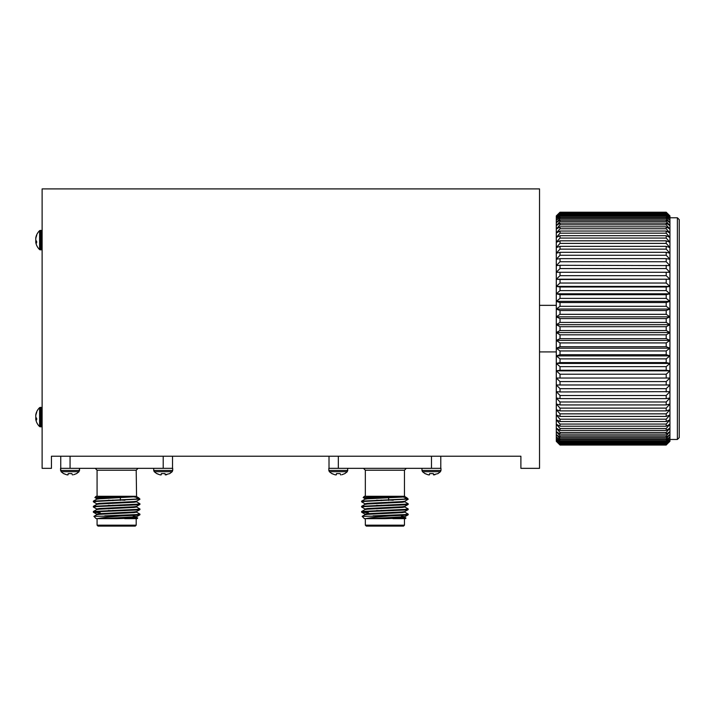 <?xml version="1.0" encoding="UTF-8"?>
<svg xmlns="http://www.w3.org/2000/svg" width="715" height="715" viewBox="0 0 715 715"><rect width="100%" height="100%" fill="white"/><g stroke="black" fill="none" stroke-linecap="round" stroke-linejoin="round"><path stroke-width="1.07" d="M35.938 420.143A13.129 9.232 -8.5 0 1 35.866 419.857A13.129 9.232 -8.5 0 1 35.75 419.07L35.938 419.044A13.138 5.005 -6.5 0 0 36.68 419.857A13.058 10.439 -56.4 0 1 36.68 418.355A13.138 5.005 -173.5 0 1 35.938 417.408A13.129 9.232 -171.5 0 1 35.75 416.309A13.129 13.058 -89.8 0 1 35.938 414.763A13.138 12.066 -15.3 0 1 36.68 412.618A13.058 4.335 -148 0 1 36.68 412.001A13.138 12.066 -164.7 0 0 35.938 414.083A13.129 9.232 -171.5 0 0 35.866 414.369A13.138 13.138 0 0 1 39.602 407.648L40.246 407.389L39.602 407.648L39.602 426.578L41.184 426.837L42.122 425.908M35.866 417.113A13.129 9.232 -8.5 0 0 35.75 417.926A13.129 13.058 -90.2 0 0 35.866 419.053M39.602 407.648A13.138 13.138 0 0 0 35.866 414.378A13.129 9.232 -171.5 0 0 35.75 415.165L35.866 415.174M36.268 417.9L35.75 417.926M35.938 243.163A13.129 9.232 -8.5 0 1 35.866 242.877A13.129 9.232 -8.5 0 1 35.75 242.09L35.938 242.063A13.138 5.005 -6.5 0 0 36.68 242.868A13.058 10.439 -56.4 0 1 36.68 241.375A13.138 5.005 -173.5 0 1 35.938 240.428A13.129 9.232 -171.5 0 1 35.75 239.328A13.129 13.058 -89.8 0 1 35.938 237.782A13.138 12.066 -15.3 0 1 36.68 235.637A13.058 4.335 -148 0 1 36.68 235.02A13.138 12.066 -164.7 0 0 35.938 237.103A13.129 9.232 -171.5 0 0 35.866 237.389A13.138 13.138 0 0 1 39.602 230.668L40.246 230.409L39.602 230.668L39.602 249.598L41.184 249.857L42.122 248.927M39.602 230.668A13.138 13.138 0 0 0 35.866 237.398A13.129 9.232 -171.5 0 0 35.75 238.184L35.866 238.193M35.866 240.133A13.129 9.232 -8.5 0 0 35.75 240.937A13.129 13.058 -90.2 0 0 35.866 242.072M36.268 240.919L35.75 240.937M329.016 456.233L338.329 456.233L338.329 468.325L340.242 468.343L329.016 468.343L329.016 456.233M431.476 456.233L440.789 456.233L440.789 468.325L429.563 468.343L431.476 468.343L431.476 456.233L338.329 456.233M520.895 456.233L51.435 456.233L51.435 468.343L42.122 468.343L42.122 188.903L539.53 188.903L539.53 468.343L520.895 468.343L520.895 456.233M60.748 456.233L70.061 456.233L70.061 468.325L71.983 468.343L60.748 468.343L60.748 456.233M163.208 456.233L172.53 456.233L172.53 468.325L161.295 468.343L163.208 468.343L163.208 456.233L70.061 456.233M677.391 217.78L679.25 219.639L679.25 437.607L677.391 439.466L677.391 217.78L669.937 217.78M666.21 212.212L560.024 212.212L666.21 212.212L669.937 215.912L666.21 212.212L560.024 212.346L556.297 216.189L560.024 212.346M560.024 212.641L556.297 217.011L556.297 216.189L560.024 212.641L666.21 212.641L669.937 216.189L666.21 212.346M669.937 215.912L669.937 217.011L666.21 213.043L560.024 213.043M560.024 213.642L666.21 213.642L669.937 217.011L669.937 218.379L666.21 214.312L560.024 214.312L556.297 218.379L556.297 217.011L560.024 213.642L560.024 214.312M666.21 214.312L666.21 213.642M560.024 215.197L666.21 215.197L669.937 218.379L669.937 220.283L666.21 216.127L560.024 216.127L556.297 220.283L556.297 218.379L560.024 215.197L560.024 216.127M666.21 216.127L666.21 215.197M560.024 217.306L666.21 217.306L669.937 220.283L669.937 222.714L666.21 218.495L560.024 218.495L556.297 222.714L556.297 220.283L560.024 217.306L560.024 218.495M666.21 218.495L666.21 217.306M560.024 219.961L666.21 219.961L669.937 222.714L669.937 225.663L666.21 221.4L560.024 221.4L556.297 225.663L556.297 222.714L560.024 219.961L560.024 221.4M666.21 221.4L666.21 219.961M560.024 223.143L666.21 223.143L669.937 225.663L669.937 229.104L666.21 224.832L560.024 224.832L556.297 229.104L556.297 225.663L560.024 223.143L560.024 224.832M666.21 224.832L666.21 223.143M560.024 226.843L666.21 226.843L669.937 229.104L669.937 233.045L666.21 228.764L560.024 228.764L556.297 233.045L556.297 229.104L560.024 226.843L560.024 228.764M666.21 228.764L666.21 226.843M560.024 231.034L666.21 231.034L669.937 233.045L669.937 237.443L666.21 233.188L560.024 233.188L556.297 237.443L556.297 233.045L560.024 231.034L560.024 233.188M666.21 233.188L666.21 231.034M560.024 235.7L666.21 235.7L669.937 237.443L669.937 242.287L666.21 238.068L560.024 238.068L556.297 242.287L556.297 237.443L560.024 235.7L560.024 238.068M666.21 238.068L666.21 235.7M560.024 246.371L666.21 246.371L669.937 247.551L669.937 253.208L666.21 249.133L560.024 249.133L556.297 253.208L556.297 247.551L560.024 246.371L560.024 249.133M666.21 249.133L666.21 246.371M666.21 243.395L560.024 243.395L556.297 247.551L556.297 242.287L560.024 240.821L666.21 240.821L669.937 242.287L669.937 247.551L666.21 243.395L666.21 240.821M560.024 240.821L560.024 243.395M560.024 252.315L666.21 252.315L669.937 253.208L669.937 259.232L666.21 255.264L560.024 255.264L556.297 259.232L556.297 253.208L560.024 252.315L560.024 255.264M666.21 255.264L666.21 252.315M560.024 258.642L666.21 258.642L669.937 259.232L669.937 265.596L666.21 261.753L560.024 261.753L556.297 265.596L556.297 259.232L560.024 258.642L560.024 261.753M666.21 261.753L666.21 258.642M560.024 265.301L669.937 265.596L669.937 272.272L666.21 268.563L560.024 268.563L556.297 272.272L556.297 265.596L560.024 265.301L560.024 268.563M666.21 268.563L666.21 265.301M556.297 272.272L669.937 272.272L669.937 279.216L666.21 275.668L560.024 275.668L556.297 279.216L556.297 272.272L560.024 272.272L560.024 275.668M666.21 275.668L666.21 272.272L669.937 272.272M560.024 279.511L669.937 279.216L669.937 286.402L666.21 283.033L560.024 283.033L556.297 286.402L556.297 279.216L560.024 279.511L560.024 283.033M666.21 283.033L666.21 279.511M560.024 287.001L666.21 287.001L669.937 286.402L669.937 293.794L666.21 290.612L560.024 290.612L556.297 293.794L556.297 286.402L560.024 287.001L560.024 290.612M666.21 290.612L666.21 287.001M560.024 294.687L666.21 294.687L669.937 293.794L669.937 301.355L666.21 298.387L560.024 298.387L556.297 301.355L556.297 293.794L560.024 294.687L560.024 298.387M666.21 298.387L666.21 294.687M560.024 302.534L666.21 302.534L669.937 301.355L669.937 309.05L666.21 306.306L560.024 306.306L556.297 309.05L556.297 301.355L560.024 302.534L560.024 306.306M666.21 306.306L666.21 302.534M560.024 310.516L666.21 310.516L669.937 309.05L669.937 316.843L666.21 314.323L560.024 314.323L556.297 316.843L556.297 309.05L560.024 310.516L560.024 314.323M666.21 314.323L666.21 310.516M560.024 318.586L666.21 318.586L669.937 316.843L669.937 324.69L666.21 322.42L560.024 322.42L556.297 324.69L556.297 316.843L560.024 318.586L560.024 322.42M666.21 322.42L666.21 318.586M560.024 326.701L666.21 326.701L669.937 324.69L669.937 332.555L666.21 330.544L560.024 330.544L556.297 332.555L556.297 324.69L560.024 326.701L560.024 330.544M666.21 330.544L666.21 326.701M560.024 334.826L666.21 334.826L669.937 332.555L669.937 340.403L666.21 338.669L560.024 338.669L556.297 340.403L556.297 332.555L560.024 334.826L560.024 338.669M666.21 338.669L666.21 334.826M560.024 342.923L666.21 342.923L669.937 340.403L669.937 348.196L666.21 346.73L560.024 346.73L556.297 348.196L556.297 340.403L560.024 342.923L560.024 346.73M666.21 346.73L666.21 342.923M560.024 350.949L666.21 350.949L669.937 348.196L669.937 355.891L666.21 354.712L560.024 354.712L556.297 355.891L556.297 348.196L560.024 350.949L560.024 354.712M666.21 354.712L666.21 350.949M560.024 358.867L666.21 358.867L669.937 355.891L669.937 363.452L666.21 362.568L560.024 362.568L556.297 363.452L556.297 355.891L560.024 358.867L560.024 362.568M666.21 362.568L666.21 358.867M560.024 366.634L666.21 366.634L669.937 363.452L669.937 370.844L666.21 370.254L560.024 370.254L556.297 370.844L556.297 363.452L560.024 366.634L560.024 370.254M666.21 370.254L666.21 366.634M560.024 374.222L666.21 374.222L669.937 370.844L669.937 378.029L556.297 378.029L556.297 370.844L560.024 374.222L560.024 377.735M666.21 377.735L666.21 374.222M560.024 381.578L666.21 381.578L669.937 378.029L669.937 384.983L556.297 384.983L556.297 378.029L560.024 381.578L560.024 384.983L556.297 384.983L560.024 388.683L666.21 388.683L669.937 384.983L669.937 391.65L560.024 391.945L556.297 391.65L556.297 384.983M669.937 384.983L666.21 384.983L666.21 381.578M560.024 388.683L560.024 391.945M666.21 391.945L666.21 388.683M560.024 395.493L666.21 395.493L669.937 391.65L669.937 398.014L666.21 398.613L560.024 398.613L556.297 398.014L556.297 391.65L560.024 395.493L560.024 398.613M666.21 398.613L666.21 395.493M560.024 413.851L666.21 413.851L669.937 409.704L669.937 414.968L666.21 416.425L560.024 416.425L556.297 414.968L556.297 409.704L560.024 413.851L560.024 416.425M666.21 416.425L666.21 413.851M560.024 419.178L666.21 419.178L669.937 414.968L669.937 419.803L666.21 421.546L560.024 421.546L556.297 419.803L556.297 414.968L560.024 419.178L560.024 421.546M666.21 421.546L666.21 419.178M666.21 410.884L560.024 410.884L556.297 409.704L556.297 404.038L560.024 408.113L666.21 408.113L669.937 404.038L669.937 409.704L666.21 410.884L666.21 408.113M560.024 408.113L560.024 410.884M666.21 404.931L560.024 404.931L556.297 404.038L556.297 398.014L560.024 401.982L666.21 401.982L669.937 398.014L669.937 404.038L666.21 404.931L666.21 401.982M560.024 401.982L560.024 404.931M560.024 424.067L666.21 424.067L669.937 419.803L669.937 424.209L666.21 426.212L560.024 426.212L556.297 424.209L556.297 419.803L560.024 424.067L560.024 426.212M666.21 426.212L666.21 424.067M560.024 428.482L666.21 428.482L669.937 424.209L669.937 428.142L666.21 430.412L560.024 430.412L556.297 428.142L556.297 424.209L560.024 428.482L560.024 430.412M666.21 430.412L666.21 428.482M560.024 432.414L666.21 432.414L669.937 428.142L669.937 431.592L666.21 434.103L560.024 434.103L556.297 431.592L556.297 428.142L560.024 432.414L560.024 434.103M666.21 434.103L666.21 432.414M560.024 435.846L666.21 435.846L669.937 431.592L669.937 434.532L666.21 437.285L560.024 437.285L556.297 434.532L556.297 431.592L560.024 435.846L560.024 437.285M666.21 437.285L666.21 435.846M560.024 438.751L666.21 438.751L669.937 434.532L669.937 436.963L666.21 439.94L560.024 439.94L556.297 436.963L556.297 434.532L560.024 438.751L560.024 439.94M666.21 439.94L666.21 438.751M560.024 441.119L666.21 441.119L669.937 436.963L669.937 438.867L666.21 442.049L560.024 442.049L556.297 438.867L556.297 436.963L560.024 441.119L560.024 442.049M666.21 442.049L666.21 441.119M560.024 442.943L666.21 442.943L669.937 438.867L669.937 440.234L666.21 443.613L560.024 443.613L556.297 440.234L556.297 438.867L560.024 443.613M666.21 443.613L666.21 442.943M560.024 444.203L666.21 444.203L669.937 440.234L669.937 441.057L666.21 444.605L560.024 444.605L556.297 441.057L556.297 440.234L560.024 444.605M560.024 444.909L666.21 444.909L669.937 441.057L666.21 445.043L560.024 445.043L556.297 441.334M669.937 441.334L666.21 444.909M560.024 212.212L556.297 215.912M556.297 378.029L669.937 378.029M556.297 370.844L669.937 370.844M556.297 363.452L669.937 363.452M556.297 355.891L669.937 355.891M556.297 348.196L669.937 348.196M556.297 340.403L669.937 340.403M556.297 332.555L669.937 332.555M556.297 324.69L669.937 324.69M556.297 316.843L669.937 316.843M556.297 309.05L669.937 309.05M556.297 301.355L669.937 301.355M556.297 293.794L669.937 293.794M556.297 286.402L669.937 286.402M556.297 279.216L669.937 279.216M365.866 518.643L364.409 518.643L362.165 516.355L390.899 515.855C378.762 516.722 370.424 517.651 365.866 518.643L384.902 518.643L402.161 517.785L404.824 517.356L404.824 516.704L401.481 516.221M403.376 517.025L401.481 516.874M362.165 516.355L365.034 514.702L367.644 514.335L402.161 512.61L404.824 512.181L404.824 511.529M381.175 510.733L376.582 510.528M363.318 511.851L361.665 511.475L365.034 509.527L367.644 509.16L402.161 507.435L404.824 507.007L404.824 506.354M381.175 505.559L376.582 505.353M363.318 506.676L361.665 506.3L365.034 504.352L367.644 503.986L402.161 502.261L404.824 501.832L404.824 501.179M381.175 500.384L376.582 500.178M363.318 501.501L361.665 501.126L365.034 499.177L367.644 498.811L402.161 497.086L404.824 496.29M361.665 501.126L404.082 499.088L406.835 497.783L400.579 496.55M373.06 515.855L405.065 514.55L408.194 514.121L404.77 512.11M361.665 511.475L405.065 509.375L408.194 508.946L404.77 506.935M361.665 506.3L405.065 504.2L408.194 503.771L404.77 501.76M384.902 518.643L406.004 518.035L404.77 517.285M390.899 515.855L405.065 515.193L408.14 514.818L406.486 514.442M368.556 512.825L361.665 512.235L364.739 511.743L405.065 510.018L408.14 509.643L406.486 509.268M365.034 509.009L361.611 507.007L364.739 506.569L405.065 504.844L408.14 504.468L406.486 504.093M365.034 503.834L361.611 501.832L364.739 501.394L407.809 499.088M363.157 497.542L364.409 496.29L399.864 496.29L363.157 497.542L365.034 498.659M399.864 496.29L402.983 496.29M370.942 518.643L404.824 516.704M364.981 514.764L364.981 514.121L367.644 513.683L402.161 511.958L404.77 511.591L408.14 509.643M393.223 510.59L388.629 510.385M364.981 509.589L364.981 508.946L367.644 508.508L402.161 506.783L404.77 506.417L408.14 504.468M393.223 505.416L388.629 505.21M364.981 504.415L364.981 503.771L367.644 503.333L402.161 501.608L404.77 501.242L408.14 499.293M393.223 500.241L388.629 500.035M364.981 499.24L364.981 498.596L367.644 498.158L403.716 496.29M381.175 510.358L381.175 511.011L380.246 511.037M384.902 525.168L404.467 525.168L403.528 526.097L366.277 526.097L365.338 525.168L384.902 525.168M376.197 511.198L369.914 511.466M332.073 473.607L334.843 474.751L331.823 473.607L329.356 471.703L328.829 470.452L328.829 468.343L330.848 468.343M407.05 497.944L408.194 499.088L404.082 499.088M425.219 473.607L427.99 474.751L424.969 473.607L422.502 471.703L421.975 470.452L440.976 470.452L440.976 468.343L438.956 468.343M429.563 468.343L340.242 468.343M406.004 518.035L405.396 518.643L392.937 518.643M434.961 474.751L433.379 474.751L437.982 473.607L440.449 471.703L440.976 470.452M422.502 471.703L440.449 471.703M429.572 474.751L429.098 474.93L429.679 473.607L433.281 473.607L433.853 474.93M427.99 474.751L429.098 474.93M329.356 471.703L347.302 471.703L347.83 468.343M341.815 474.751L344.836 473.607L347.302 471.703M340.706 474.93L340.126 473.607L336.524 473.607L335.952 474.93L336.425 474.751M334.843 474.751L335.952 474.93M97.606 518.643L96.141 518.643L93.906 516.355L122.64 515.855C110.503 516.722 102.156 517.651 97.606 518.643L116.634 518.643L133.893 517.785L136.565 517.356L136.565 516.704L133.213 516.221M135.108 517.025L133.213 516.874M93.906 516.355L96.766 514.702L99.376 514.335L133.893 512.61L136.565 512.181L136.565 511.529M112.907 510.733L108.314 510.528M95.05 511.851L93.397 511.475L96.766 509.527L99.376 509.16L133.893 507.435L136.565 507.007L136.565 506.354M112.907 505.559L108.314 505.353M95.05 506.676L93.397 506.3L96.766 504.352L99.376 503.986L133.893 502.261L136.565 501.832L136.565 501.179M112.907 500.384L108.314 500.178M95.05 501.501L93.397 501.126L96.766 499.177L99.376 498.811L136.565 496.657L136.199 470.211L97.079 470.211L95.211 468.343M93.397 501.126L135.823 499.088L138.576 497.783L132.311 496.55M104.792 515.855L136.806 514.55L139.925 514.121L136.502 512.11M93.397 511.475L136.806 509.375L139.925 508.946L136.502 506.935M93.397 506.3L136.806 504.2L139.925 503.771L136.502 501.76M116.634 518.643L137.745 518.035L136.502 517.285M122.64 515.855L136.806 515.193L139.872 514.818L138.227 514.442M100.288 512.825L93.397 512.235L96.471 511.743L136.806 510.018L139.872 509.643L138.227 509.268M96.766 509.009L93.352 507.007L96.471 506.569L136.806 504.844L139.872 504.468L138.227 504.093M96.766 503.834L93.352 501.832L96.471 501.394L139.541 499.088M94.889 497.542L96.141 496.29L131.596 496.29L94.889 497.542L96.766 498.659M131.596 496.29L134.724 496.29M102.674 518.643L136.565 516.704M96.713 514.764L96.713 514.121L99.376 513.683L133.893 511.958L136.502 511.591L139.872 509.643M124.955 510.59L120.361 510.385M96.713 509.589L96.713 508.946L99.376 508.508L133.893 506.783L136.502 506.417L139.872 504.468M124.955 505.416L120.361 505.21M96.713 504.415L96.713 503.771L99.376 503.333L133.893 501.608L136.502 501.242L139.872 499.293M124.955 500.241L120.361 500.035M96.713 499.24L96.713 498.596L99.376 498.158L135.448 496.29M112.907 510.358L112.907 511.011L111.978 511.037M116.634 525.168L136.199 525.168L135.269 526.097L98.009 526.097L97.079 525.168L116.634 525.168M107.929 511.198L101.646 511.466M63.805 473.607L66.584 474.751L63.555 473.607L61.088 471.703L60.561 468.343L62.58 468.343M138.781 497.944L139.925 499.088L135.823 499.088M156.951 473.607L159.731 474.751L156.701 473.607L154.234 471.703L153.707 470.452L172.708 470.452L172.708 468.343L170.697 468.343M161.295 468.343L71.983 468.343M137.745 518.035L137.128 518.643L124.669 518.643M166.693 474.751L165.111 474.751L169.723 473.607L172.19 471.703L172.708 470.452M154.234 471.703L172.19 471.703M161.313 474.751L160.83 474.93L161.411 473.607L165.013 473.607L165.585 474.93M159.731 474.751L160.83 474.93M61.088 471.703L79.034 471.703L79.562 468.343L79.562 470.452L60.561 470.452L60.561 468.343M73.547 474.751L76.568 473.607L79.034 471.703M72.438 474.93L71.866 473.607L68.265 473.607L67.684 474.93L68.157 474.751M66.584 474.751L67.684 474.93M35.866 419.857L35.866 419.857A13.138 13.138 0 0 0 39.602 426.578L40.246 426.837L40.246 407.389L41.184 407.389L41.184 426.837M35.866 242.877A13.138 13.138 0 0 0 39.602 249.598L40.246 249.857L40.246 230.409L41.184 230.409L41.184 249.857M404.467 496.29L404.467 470.211L365.338 470.211L363.479 468.343M328.829 470.452L347.83 470.452M41.184 407.389L42.122 408.328L40.246 407.389M41.184 230.409L42.122 231.347L40.246 230.409M556.297 305.341L539.53 305.341M556.297 351.914L539.53 351.914M669.937 439.466L677.391 439.466M404.77 496.585L406.835 497.783M408.14 514.818L404.77 516.766M361.665 512.235L365.034 514.183M368.323 513.057L368.323 513.638M401.481 514.755L401.481 515.399M404.467 470.211L406.326 468.343M365.338 496.29L365.338 470.211M365.338 518.643L365.338 525.168M404.467 518.643L404.467 525.168M408.194 514.764L408.194 514.121M408.194 509.589L408.194 508.946M408.194 504.415L408.194 503.771M361.611 512.181L361.611 511.529M361.611 507.007L361.611 506.354M361.611 501.832L361.611 501.179M381.175 500.008L381.175 500.661M381.175 505.183L381.175 505.836M388.629 497.801L388.629 500.411M388.629 504.933L388.629 505.585M388.629 510.108L388.629 510.76M421.975 470.452L421.975 468.343M136.502 496.585L138.576 497.783M139.872 514.818L136.502 516.766M93.397 512.235L96.766 514.183M100.055 513.057L100.055 513.638M133.213 514.755L133.213 515.399M136.199 470.211L138.058 468.343M97.079 496.29L97.079 470.211M97.079 518.643L97.079 525.168M136.199 518.643L136.199 525.168M139.925 514.764L139.925 514.121M139.925 509.589L139.925 508.946M139.925 504.415L139.925 503.771M93.352 512.181L93.352 511.529M93.352 507.007L93.352 506.354M93.352 501.832L93.352 501.179M112.907 500.008L112.907 500.661M112.907 505.183L112.907 505.836M120.361 497.801L120.361 500.411M120.361 504.933L120.361 505.585M120.361 510.108L120.361 510.76M153.707 470.452L153.707 468.343"/></g></svg>
